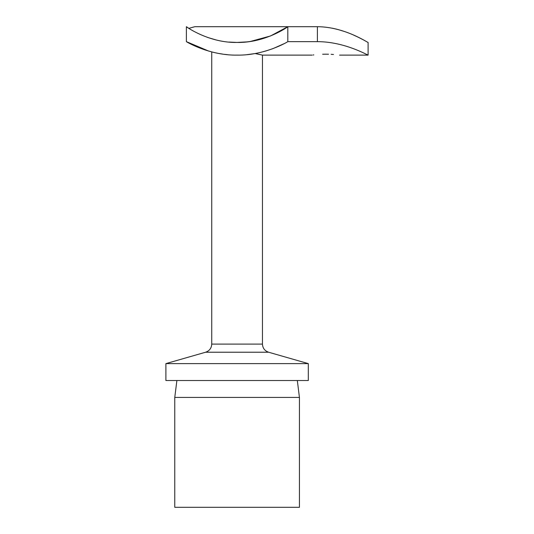 <?xml version="1.0" encoding="UTF-8"?>
<svg xmlns="http://www.w3.org/2000/svg" width="534" height="534" viewBox="0 0 534 534"><rect width="100%" height="100%" fill="white"/><g stroke="black" fill="none" stroke-linecap="round" stroke-linejoin="round"><path stroke-width="0.8" d="M328.53 54.221L325.847 54.188C343.569 55.196 343.569 55.196 325.847 54.188C308.125 55.196 308.125 55.196 325.847 54.188L322.636 54.234M313.818 54.895L313.024 54.995M231.763 42.273L229.44 42.106M229.053 42.073L237.103 42.433L246.968 41.892L242.363 42.279M227.237 54.635L225.889 54.495M225.455 54.448L224.607 54.348M225.842 54.488L227.277 54.642M237.103 397.423L299.434 397.423L299.434 507.3L174.765 507.3L174.765 397.423L237.103 397.423M176.881 380.522L174.765 397.423M297.325 380.522L299.434 397.423M308.312 363.614L165.894 363.614L165.894 380.522L308.312 380.522L308.312 363.614L268.582 352.22L205.623 352.22L165.894 363.614M247.229 54.608L248.557 54.468M248.177 54.508L254.284 53.66M211.744 51.918L211.744 344.096L262.454 344.096L262.454 55.115L255.032 53.527L259.117 54.335M248.29 41.732L248.777 41.672M249.572 41.565L249.965 41.505M249.932 41.512L248.317 41.732M364.268 53.26L368.106 55.115C368.36 55.629 345.017 41.639 317.396 41.652L317.396 26.7L194.843 26.7L188.862 28.342L186.386 26.7C186.239 26.854 209.215 43.08 237.103 42.433C264.977 43.074 287.986 26.847 287.813 26.7L270.531 35.965L250.579 41.412M250.546 41.418L248.53 41.705M248.43 41.712L246.701 41.919M246.648 41.926L244.759 42.106M244.645 42.113L242.416 42.279M242.176 42.293L239.879 42.393M239.492 42.4L237.116 42.433M215.996 39.916L207.633 37.447M211.998 51.985L213.24 52.292M218.82 53.467L222.705 54.094M363.928 40.137L359.442 37.827M359.389 37.801L356.518 36.419M356.332 36.339L353.461 35.037M344.317 31.453L337.975 29.517M337.041 29.27L332.455 28.222M317.396 26.7C345.138 26.854 368.233 43.08 368.106 42.433L368.106 55.115L339.584 55.115M333.483 54.475L331.107 54.321M287.813 26.7L287.813 41.652C288.086 41.632 264.804 55.629 237.103 55.115C209.441 55.629 186.092 41.639 186.386 41.652L208.714 51.09M287.813 41.652L317.396 41.652M265.505 51.09L272.821 48.674M273.094 48.567L283.888 43.781M250.833 54.188L247.743 54.555M186.386 41.652L186.386 26.7M211.744 344.096C211.504 348.161 209.468 350.871 205.623 352.22M262.454 344.096C262.695 348.161 264.737 350.871 268.582 352.22M262.454 55.115L312.116 55.115"/></g></svg>
